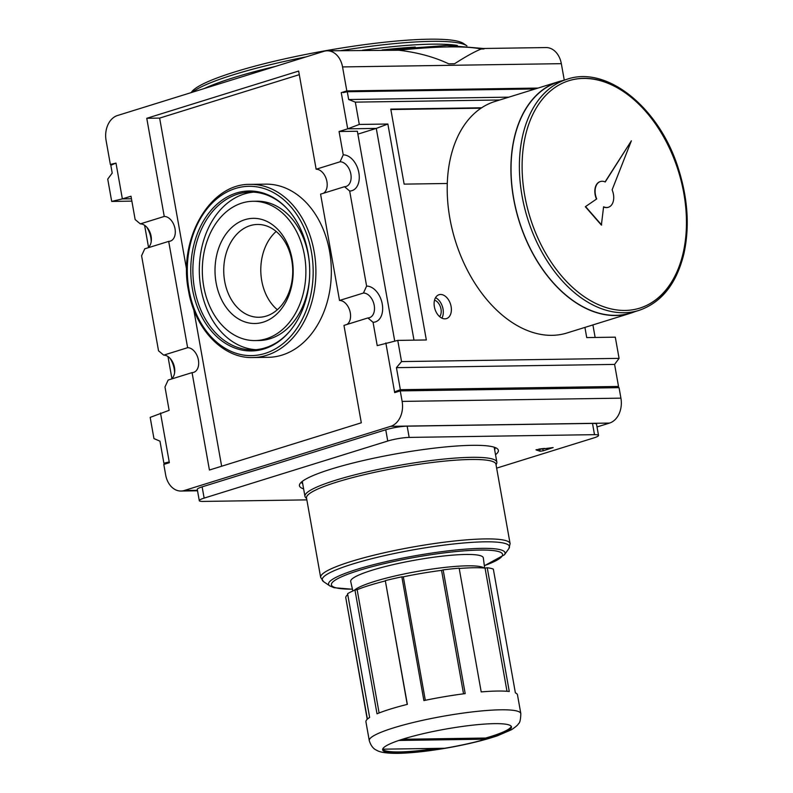 <?xml version="1.0" encoding="UTF-8"?>
<svg xmlns="http://www.w3.org/2000/svg" width="793" height="793" viewBox="0 0 793 793"><rect width="100%" height="100%" fill="white"/><g stroke="black" fill="none" stroke-linecap="round" stroke-linejoin="round"><path stroke-width="1.19" d="M483.988 48.958L481.173 49.017C474.72 51.595 465.838 56.511 454.528 63.757A163.566 23.413 169.9 0 0 448.749 63.846L454.528 63.757M481.173 49.017A163.566 23.413 169.9 0 0 398.75 50.237L327.212 50.811A20.787 15.444 -90.9 0 0 323.921 51.337L117.493 115.52A20.787 15.444 -90.9 0 0 106.084 140.44L110.356 164.438L112.874 164.399M398.78 740.464A65.422 9.367 -10.1 0 1 469.099 725.575A65.422 9.367 -10.1 0 1 511.465 726.874A65.422 9.367 -10.1 0 1 485.861 739.175A65.422 9.367 -10.1 0 1 444.665 748.275L382.672 749.187A65.422 9.367 -10.1 0 1 398.78 740.464L485.861 739.175L485.663 738.045A65.422 9.367 169.9 0 0 511.247 726.338M402.378 739.284L485.663 738.045M382.662 749.236A65.422 9.367 169.9 0 0 436.685 748.384M444.665 748.275A65.422 9.367 -10.1 0 1 399.761 753.053A65.422 9.367 -10.1 0 1 382.642 749.821A65.422 9.367 -10.1 0 1 382.672 749.187M369.27 740.603L365.93 721.848A76.971 11.023 -10.1 0 1 369.637 717.457L347.592 593.709A76.971 11.023 -10.1 0 1 354.967 590.061L377.012 713.809A76.971 11.023 -10.1 0 1 407.354 704.372L385.309 580.625A76.971 11.023 -10.1 0 1 401.843 576.838L423.888 700.586A76.971 11.023 -10.1 0 1 465.194 693.617L443.148 569.88A76.971 11.023 -10.1 0 1 459.157 568.175L481.202 691.912A76.971 11.023 -10.1 0 1 509.275 691.496L487.239 567.758A76.971 11.023 -10.1 0 1 493.345 569.126L515.381 692.874A76.971 11.023 -10.1 0 1 517.482 694.856L520.823 713.601A76.971 11.023 -10.1 0 0 443.118 716.257A76.971 11.023 -10.1 0 0 369.27 740.603C371.877 749.207 376.794 750.109 376.715 750.317C379.133 751.685 383.544 753.4 397.927 753.35C412.033 753.053 428.934 751.169 448.65 747.7C467.989 744.221 484.305 740.226 497.607 735.716L511.525 729.699C515.728 726.884 518.037 724.891 518.463 723.722C519.841 723.047 520.634 719.667 520.823 713.601M506.995 691.288L485.058 568.125L487.239 567.758M459.216 568.492A75.048 10.745 -10.1 0 1 485.058 568.125M463.538 693.835L441.552 570.375L443.148 569.88M425.316 700.288L403.32 576.818A75.048 10.745 -10.1 0 1 441.552 570.375M403.32 576.818L401.843 576.838M407.215 704.402L385.309 580.625M385.22 580.962A75.048 10.745 169.9 0 0 357.147 589.695L354.967 590.061M379.104 712.966L357.147 589.695M367.397 719.102L345.788 597.763A75.048 10.745 -10.1 0 1 347.76 594.631M367.218 719.271L346.184 600.023M306.623 498.619L305.602 497.538A97.46 13.947 -10.1 0 1 304.948 496.329A97.46 13.947 -10.1 0 1 398.453 465.501A97.46 13.947 -10.1 0 1 496.854 462.141A97.46 13.947 -10.1 0 1 496.656 463.509L496.071 464.876M306.514 497.984A96.211 13.768 -10.1 0 1 398.82 467.553A96.211 13.768 -10.1 0 1 495.952 464.242L510.107 543.681A96.211 13.768 -10.1 0 0 412.965 546.992A96.211 13.768 -10.1 0 0 320.659 577.423L306.514 497.984M352.835 590.983L350.704 581.477A67.346 9.645 -10.1 0 1 415.304 560.116A67.346 9.645 -10.1 0 1 483.314 557.856L484.672 568.085M354.302 590.339A66.84 9.566 -10.1 0 1 418.208 571.277A66.84 9.566 -10.1 0 1 483.383 567.6L484.117 568.026M495.526 454.696A101.028 14.462 169.9 0 0 498.361 450.325A101.028 14.462 169.9 0 0 471.924 445.329A101.028 14.462 169.9 0 0 361.439 460.971A101.028 14.462 169.9 0 0 299.447 485.752A101.028 14.462 169.9 0 0 303.62 488.875M301.776 481.797A98.134 14.046 169.9 0 0 301.786 482.441A98.134 14.046 169.9 0 0 302.738 483.938M494.644 449.75A98.134 14.046 169.9 0 0 495.02 448.015A98.134 14.046 169.9 0 0 494.812 447.411M536.038 449.899L540.043 451.227L543.146 450.82L553.157 447.569L536.018 449.76M496.646 468.128L593.67 437.964A15.394 2.201 169.9 0 0 598.527 435.416A15.394 2.201 169.9 0 0 594.502 434.663L409.168 437.409A15.394 2.201 169.9 0 0 387.747 441.027L204.138 498.113A15.394 2.201 169.9 0 0 199.281 500.661A15.394 2.201 169.9 0 0 203.305 501.424L306.851 499.877M598.527 435.416L596.524 424.166A15.394 2.201 169.9 0 0 592.5 423.412L407.166 426.158A15.394 2.201 169.9 0 0 385.745 429.776L202.136 486.862A15.394 2.201 169.9 0 0 197.279 489.41L199.281 500.661M191.202 92.603L191.688 91.919A139.509 19.974 -10.1 0 1 324.595 50.891A139.509 19.974 -10.1 0 1 463.499 43.506L466.799 45.756A142.393 20.38 -10.1 0 1 466.948 45.865M192.312 92.256A142.393 20.38 -10.1 0 1 306.247 56.828M340.901 50.603A142.393 20.38 -10.1 0 1 466.799 45.756M481.034 108.195L390.85 109.533M481.668 107.779L390.78 109.127L404.133 184.125L447.292 183.48M597.02 426.951L609.51 423.075A20.787 15.444 -90.9 0 0 620.919 398.155L619.055 387.658L400.257 390.899L394.696 392.634L394.557 391.881L400.356 389.69L618.52 386.449L615.546 387.708M595.137 337.461L592.906 324.922M400.356 389.69L396.431 367.655L401.536 361.588L397.759 340.395L377.22 345.629L373.057 322.285A18.566 12.133 72.7 0 0 382.256 304.006A18.566 12.133 72.7 0 0 366.614 286.104L349.683 191.034L344.509 186.712L320.58 194.146L339.523 300.468A12.787 8.356 -107.3 0 1 349.723 310.45A12.787 8.356 -107.3 0 1 346.977 324.456M366.614 286.104L363.442 293.033L339.523 300.468M363.442 293.033A12.787 8.356 -107.3 0 1 373.969 304.185A12.787 8.356 -107.3 0 1 369.459 317.706A12.787 8.356 -107.3 0 1 367.883 317.953L343.964 325.398L361.311 422.798L209.421 470.031L192.065 372.621L168.146 380.055L164.974 386.984L169.127 410.328L150.174 417.376L153.941 438.569L159.968 441.176L163.893 463.211L169.226 461.942L160.503 413.014M373.057 322.285L367.883 317.953M349.683 191.034A18.566 12.133 72.7 0 0 358.872 172.765A18.566 12.133 72.7 0 0 343.24 154.863L340.068 161.782L316.139 169.226A12.787 8.356 -107.3 0 1 326.339 179.208A12.787 8.356 -107.3 0 1 323.603 193.214M340.068 161.782A12.787 8.356 -107.3 0 1 350.595 172.933A12.787 8.356 -107.3 0 1 346.085 186.464A12.787 8.356 -107.3 0 1 344.509 186.712M131.44 198.756L122.37 198.894L130.994 196.218L135.147 219.562L140.321 223.884L164.25 216.449A12.787 8.356 -107.3 0 1 174.777 227.601A12.787 8.356 -107.3 0 1 170.267 241.131A12.787 8.356 -107.3 0 1 168.691 241.379L144.762 248.814L141.59 255.742L158.531 350.803L163.705 355.135A12.787 8.356 -107.3 0 1 170.892 359.288A12.787 8.356 -107.3 0 1 174.728 371.62A12.787 8.356 -107.3 0 1 171.159 379.123M151.195 241.756A18.566 12.133 72.7 0 0 146.606 226.986M140.321 223.884A12.787 8.356 -107.3 0 1 147.518 228.047A12.787 8.356 -107.3 0 1 151.354 240.378A12.787 8.356 -107.3 0 1 147.785 247.872M174.579 373.007A18.566 12.133 72.7 0 0 169.98 358.238M192.065 372.621A12.787 8.356 -107.3 0 0 193.641 372.373A12.787 8.356 -107.3 0 0 198.151 358.852A12.787 8.356 -107.3 0 0 187.624 347.691L163.705 355.135M277.342 309.726A46.41 34.495 89.1 0 1 261.74 280.742A46.41 34.495 89.1 0 1 276.182 231.447M584.917 327.41L586.731 337.59L615.299 337.164L619.075 358.357L614.595 364.413L618.52 386.449M343.24 154.863L339.077 131.509L357.356 131.242L394.726 341.049M397.759 340.395L426.337 339.969L387.866 124.025L376.279 128.407L347.701 128.833L359.298 124.442L355.323 102.128L348.672 99.531L347.284 91.74L343.21 92.612M413.996 340.157L376.279 128.407L357.871 134.126M387.866 124.025L359.298 124.442M341.327 93.019L347.701 128.833L339.077 131.509M144.604 225.291L148.519 247.297M167.977 356.533L171.903 378.539M111.704 201.432L122.37 198.894L115.986 163.08L110.822 165.271L112.21 173.062L107.729 179.109L111.704 201.432L131.866 201.125M398.75 50.237C417.584 52.437 434.247 56.977 448.749 63.846M385.844 342.953L394.557 391.881L397.234 391.841M434.524 300.18A9.466 6.185 -107.3 0 1 440.997 309.082A9.466 6.185 -107.3 0 1 439.659 316.665M435.526 297.692A12.51 8.168 -107.3 0 1 443.039 309.042A12.51 8.168 -107.3 0 1 441.889 318.142M451.108 306.534A12.51 8.168 -107.3 0 1 446.449 318.608A12.51 8.168 -107.3 0 1 434.941 309.092A12.51 8.168 -107.3 0 1 439.025 294.718A12.51 8.168 -107.3 0 1 451.108 306.534M163.893 463.211L167.888 463.152M396.431 367.655L614.595 364.413M347.284 91.74L535.216 88.955M348.672 99.531L508.828 97.152M355.323 102.128L499.729 99.987M401.536 361.588L619.075 358.357M252.818 357.544L268.262 357.316A86.596 64.362 -90.9 0 0 331.335 269.779A86.596 64.362 -90.9 0 0 265.685 184.145L250.241 184.382C210.006 183.272 177.919 239.04 188.437 290.327C194.761 328.926 222.922 358.654 252.818 357.544A86.596 64.362 -90.9 0 0 315.892 270.007A86.596 64.362 -90.9 0 0 250.241 184.382M299.298 74.671L159.631 118.098L186.662 269.848M193.76 309.706L221.643 466.225M164.25 216.449L146.764 118.296L159.631 118.098M187.624 347.691L168.691 241.379M146.764 118.296L298.654 71.063L316.139 169.226M341.258 92.642L346.819 90.917L538.041 88.073M169.226 461.942L169.355 462.696L163.794 464.43L165.658 474.928A20.787 15.444 -90.9 0 0 180.992 491.036A20.787 15.444 -90.9 0 0 184.293 490.5L390.711 426.327A20.787 15.444 -90.9 0 0 402.13 401.407L400.257 390.899M110.356 164.438L115.986 163.08M564.269 80.123L561.335 63.668A20.787 15.444 -90.9 0 0 546.01 47.56L483.254 48.492M346.819 90.917L342.546 66.919A20.787 15.444 -90.9 0 0 327.212 50.811M224.687 281.287A46.41 34.495 -90.9 0 0 258.924 317.259A46.41 34.495 -90.9 0 0 292.726 270.344A46.41 34.495 -90.9 0 0 257.547 224.459A46.41 34.495 -90.9 0 0 224.687 281.287M192.412 288.959A80.004 59.475 -90.9 0 0 289.306 331.771A80.004 59.475 -90.9 0 0 287.482 209.055A80.004 59.475 -90.9 0 0 218.402 203.028A80.004 59.475 -90.9 0 0 192.412 288.959M287.869 209.471A78.894 58.642 -90.9 0 0 250.36 192.075A78.894 58.642 -90.9 0 0 194.503 288.692A78.894 58.642 -90.9 0 0 252.699 349.842A78.894 58.642 -90.9 0 0 289.683 331.335M253.582 192.144A78.894 58.642 -90.9 0 0 200.936 288.593A78.894 58.642 -90.9 0 0 255.921 349.683M255.138 340.574A69.655 51.783 -90.9 0 0 305.88 270.155A69.655 51.783 -90.9 0 0 253.066 201.273A69.655 51.783 -90.9 0 0 203.751 286.58A69.655 51.783 -90.9 0 0 255.138 340.574L259.004 340.514A69.655 51.783 -90.9 0 0 309.597 276.816M309.399 263.375A69.655 51.783 -90.9 0 0 256.932 201.214L253.066 201.273M216.093 282.744A52.586 39.085 -90.9 0 0 281.009 309.389A52.586 39.085 -90.9 0 0 265.209 220.642A52.586 39.085 -90.9 0 0 216.093 282.744M538.883 449.086L544.513 448.412M563 80.519A121.23 79.211 72.7 0 0 558.688 81.659L494.981 101.464A121.23 79.211 72.7 0 0 449.889 218.432A121.23 79.211 72.7 0 0 566.965 332.991L630.673 313.176A121.23 79.211 72.7 0 0 634.876 311.669M558.688 81.659A121.23 79.211 72.7 0 0 513.596 198.627A121.23 79.211 72.7 0 0 630.673 313.176M567.094 79.241L558.748 81.838A121.032 79.092 72.7 0 0 513.725 198.617A121.032 79.092 72.7 0 0 630.613 312.997L638.96 310.4C661.531 302.629 676.498 283.785 683.873 253.859C689.751 227.076 687.918 198.676 678.392 168.651C659.647 108.007 607.2 65.264 567.094 79.241A121.032 79.092 72.7 0 0 522.072 196.03A121.032 79.092 72.7 0 0 638.96 310.4M524.748 195.574A119.109 77.833 72.7 0 0 639.782 308.13A119.109 77.833 72.7 0 0 678.739 171.278A119.109 77.833 72.7 0 0 569.057 80.648A119.109 77.833 72.7 0 0 524.748 195.574M639.644 308.17A119.109 77.833 72.7 0 0 678.461 171.367A119.109 77.833 72.7 0 0 568.908 80.698M608.281 207.29A13.471 8.802 -107.3 0 1 608.142 207.34A13.471 8.802 -107.3 0 1 603.572 206.993M631.377 140.817L605.237 181.984A13.471 8.802 72.7 0 0 600.42 181.528A13.471 8.802 72.7 0 0 596.713 198.924L585.333 206.715L601.381 225.093L603.592 206.795A13.471 8.802 72.7 0 0 608.419 207.251A13.471 8.802 72.7 0 0 612.117 189.854L631.377 140.817L605.069 181.904M596.435 199.013A13.471 8.802 -107.3 0 1 600.142 181.617A13.471 8.802 -107.3 0 1 600.281 181.577M596.713 198.924L585.333 206.715M585.611 206.636L601.659 225.004M484.364 565.756L504.447 554.783A89.639 12.837 -10.1 0 0 414.551 555.873A89.639 12.837 -10.1 0 0 329.799 585.888L323.574 581.646A95.081 13.61 -10.1 0 1 413.47 549.807A95.081 13.61 -10.1 0 1 508.828 548.647L510.107 543.681M352.419 589.159A86.923 12.44 -10.1 0 1 356.83 571.109A86.923 12.44 -10.1 0 1 473.976 550.243A86.923 12.44 -10.1 0 1 484.345 565.657M204.138 498.113L202.136 486.862M387.747 441.027L385.745 429.776M409.168 437.409L407.166 426.158M594.502 434.663L592.5 423.412M204.108 88.588A142.393 20.38 -10.1 0 1 275.399 66.424M362.262 50.286A142.393 20.38 -10.1 0 1 457.343 45.439M382.087 49.989A140.47 20.112 -10.1 0 1 415.314 47.074M402.13 401.407L620.919 398.155M390.711 426.327L609.51 423.075M184.293 490.5L197.437 490.312M342.546 66.919L561.335 63.668M189.041 290.01A84.663 62.934 -90.9 0 0 293.569 332.911A84.663 62.934 -90.9 0 0 268.113 190.023A84.663 62.934 -90.9 0 0 189.041 290.01M543.146 450.82L542.808 448.937M540.043 451.227L539.706 449.353M483.423 48.492L446.984 45.429L386.984 49.919M302.282 481.381L304.948 496.329M494.188 447.202L496.854 462.141M323.574 581.646L320.659 577.423M504.447 554.783L508.828 548.647M329.799 585.888L334.031 587.702L352.439 589.258M197.516 490.788L180.992 491.036"/></g></svg>
